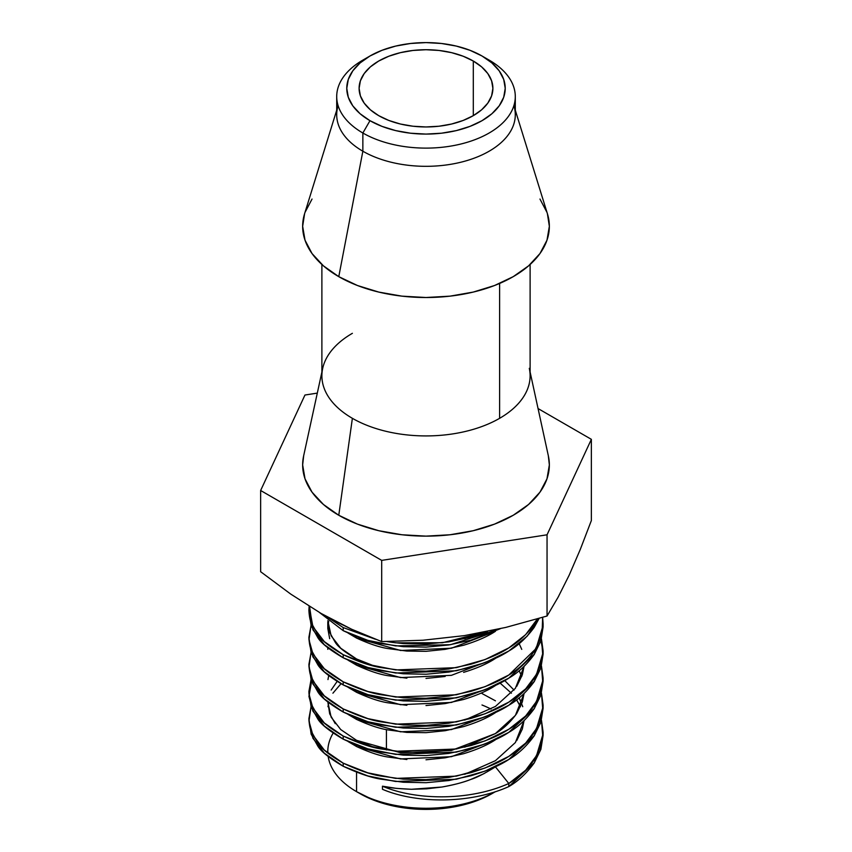<?xml version="1.0" encoding="UTF-8"?>
<svg xmlns="http://www.w3.org/2000/svg" width="852" height="852" viewBox="0 0 852 852"><rect width="100%" height="100%" fill="white"/><g stroke="black" fill="none" stroke-linecap="round" stroke-linejoin="round"><path stroke-width="1.28" d="M473.297 61.035L473.297 115.648L481.625 109.801L487.802 103.124L491.604 95.882L492.893 88.342L491.604 80.812L487.802 73.56L481.625 66.882L473.297 61.035L463.168 56.232L451.603 52.664L439.046 50.46L426 49.725L412.954 50.46L400.397 52.664L388.832 56.232L378.703 61.035L370.375 66.882L364.198 73.56L360.396 80.812L359.107 88.342A66.893 38.617 180 0 1 400.397 52.664A66.893 38.617 180 0 1 473.297 61.035A66.893 38.617 180 0 1 492.893 88.342A66.893 38.617 180 0 1 451.603 124.019A66.893 38.617 180 0 1 378.703 115.648A66.893 38.617 180 0 1 359.107 88.342L360.396 95.882L364.198 103.124L370.375 109.801L378.703 115.648L388.832 120.451L400.397 124.019L412.954 126.224L426 126.959L439.046 126.224L451.603 124.019L463.168 120.451L473.297 115.648L473.297 61.035M386.414 749.93L386.414 729.578L386.414 749.93M513.894 105.68A89.29 51.557 180 0 1 467.333 160.464A89.29 51.557 180 0 1 362.856 151.219L362.856 133.008L369.981 120.686A79.225 45.742 180 0 1 369.981 55.998A79.225 45.742 180 0 1 482.019 55.998L489.144 60.109L482.019 55.998A79.225 45.742 180 0 1 482.019 120.686A79.225 45.742 180 0 1 369.981 120.686L362.856 133.008A89.29 51.557 0 0 0 489.144 133.008A89.29 51.557 0 0 0 489.144 60.109L489.144 60.109A89.29 51.557 180 0 1 515.29 96.564A89.29 51.557 180 0 1 460.176 144.19A89.29 51.557 180 0 1 362.856 133.008L362.856 151.219A89.29 51.557 0 0 0 460.176 162.391A89.29 51.557 0 0 0 515.29 114.764L515.29 96.564M356.562 791.657L359.917 793.595A93.464 53.964 0 0 0 492.083 793.595L477.929 800.305L461.763 805.289L444.233 808.367L426 809.4L407.767 808.367L390.237 805.289L374.071 800.305L356.562 791.657A98.204 56.701 0 0 0 495.268 791.753A98.204 56.701 180 0 1 356.562 791.657L356.562 772.21L356.562 791.657A98.204 56.701 180 0 1 328.169 756.523A98.204 56.701 0 0 0 356.562 791.657M304.611 213.628L302.652 226.302L305.016 240.189L312.034 253.555L323.44 265.867L338.776 276.655L362.856 151.219L338.776 276.655A123.348 71.217 0 0 0 483.105 289.424A123.348 71.217 0 0 0 547.421 213.745L515.29 110.185M495.395 760.698L464.702 774.308L495.438 760.666L515.385 742.539L524.044 720.675L522.319 729.078L516.727 740.612M522.755 706.702L519.156 697.863L521.754 703.624M504.735 680.556L514.033 690.109L504.735 680.556M519.965 705.637L516.727 700.014M543.075 733.806L534.449 762.604L508.804 786.588C469.665 804.245 415.84 803.574 382.463 789.293L382.463 786.194C415.84 800.475 469.665 801.146 508.804 783.489L508.804 786.588C469.665 804.245 415.84 803.574 382.463 789.293L382.463 786.194C388.075 787.695 397.746 788.728 411.452 789.282L441.858 787.035C454.254 784.788 463.882 782.253 470.741 779.452C476.204 777.855 484.437 773.659 495.438 766.864L496.301 766.31L495.438 766.864L508.804 783.489L508.804 786.588C518.112 781.231 526.589 773.35 534.236 762.923L540.882 749.345L543.107 735.329L543.107 732.251L540.882 746.245L534.236 759.824C527.1 769.793 518.623 777.684 508.804 783.489L525.673 770.208L537.463 754.382L542.82 737.236L541.467 720.259L543.107 732.23M495.438 700.823L481.987 693.528L495.438 700.823M491.029 709.077A98.204 56.701 0 0 0 481.987 704.987A98.204 56.701 180 0 1 491.029 709.077M426 759.792L445.149 757.822L463.594 753.711C477.024 749.6 487.653 744.936 495.491 739.728L451.422 756.683L400.578 758.94L356.562 746.533L348.106 741.549L356.562 746.533L356.562 745.095L356.562 746.533C369.321 752.369 379.939 755.894 388.395 757.087L406.862 759.526M374.742 747.545L356.562 740.335L400.578 752.753L451.422 750.484L495.438 733.551L515.385 715.424L524.044 693.56L522.319 701.973L516.717 713.518C510.327 722.315 503.234 729.003 495.417 733.572L464.702 747.183M356.562 717.98L356.562 719.418C369.321 725.254 379.939 728.779 388.395 729.972L406.862 732.411L426 732.667L445.149 730.707L463.594 726.596C477.024 722.485 487.653 717.821 495.491 712.602L451.422 729.568L400.578 731.825L356.562 719.418L356.562 717.98M464.702 720.068L495.438 706.436L515.385 688.309L524.044 666.445L522.319 674.837L516.738 686.361M348.106 687.33L356.562 692.303L356.562 690.865L356.562 692.303C369.321 698.139 379.939 701.665 388.395 702.857L406.862 705.296M426 705.552L445.149 703.592L463.594 699.481C477.024 695.37 487.653 690.706 495.491 685.487L451.422 702.453L400.578 704.711L356.562 692.303L348.106 687.319M463.594 672.356C477.024 668.256 487.653 663.591 495.491 658.372L451.422 675.338L400.578 677.596L356.562 665.188L348.095 660.204L356.562 665.188L356.562 663.751L356.562 665.188C369.321 671.025 379.939 674.55 388.395 675.742L406.862 678.181M374.742 666.2L356.562 658.99C345.071 652.398 337.978 646.849 335.273 642.323L329.692 632.493L327.839 620.671L331.14 635.826L340.725 648.212L356.562 658.99L374.784 666.211M426 678.437L445.149 676.477M356.562 636.636L356.562 638.063C369.321 643.91 379.939 647.424 388.395 648.628L406.862 651.066L426 651.322L445.149 649.362L463.594 645.241C477.024 641.141 487.653 636.476 495.491 631.257L451.422 648.223L400.578 650.481L356.562 638.063L356.562 636.636M481.007 632.759L464.702 638.723L480.997 632.759M335.262 723.657L329.692 713.848L327.839 702.016L331.14 717.171L340.725 729.557L356.562 740.335M328.702 702.708L327.967 706.691L328.702 702.708M348.106 714.445L356.562 719.418L348.106 714.434M327.796 649.331L327.839 647.786M327.796 622.248L327.796 628.478L329.681 638.681M328.702 621.364L327.967 625.347L328.702 621.364M356.562 631.875L352.355 629.564L356.562 631.875M348.106 633.089L356.562 638.063L348.095 633.089M529.294 368.33A104.114 60.109 180 0 1 499.613 418.321L499.613 283.439L499.613 418.321A104.114 60.109 0 0 0 530.114 375.817L530.114 264.493M343.196 627.573L343.196 630.672C358.447 637.807 371.121 642.12 381.238 643.611L403.252 646.668L426.085 647.126L448.897 644.943L470.9 640.193L500.443 628.669L450.495 644.698L395.69 645.912L367.915 640.384L343.196 630.672L343.196 627.573L326.635 616.571L343.196 627.573L375.444 639.256L343.196 627.573M392.122 642.355L387.021 641.577L395.69 642.813L442.454 642.738L487.568 631.46L470.9 637.094L448.897 641.854L426.085 644.027L403.252 643.569L392.122 642.355M308.893 718.694L311.15 734.19L317.796 746.043C321.023 751.507 329.49 758.248 343.196 766.257L343.196 763.158L343.196 766.257C358.447 773.382 371.121 777.695 381.238 779.197L403.252 782.242L426.085 782.7L448.897 780.528L470.9 775.778C487.6 770.687 500.252 765.245 508.857 759.441C518.144 754.095 526.589 746.224 534.204 735.851L540.871 722.272L543.107 708.246L543.107 705.136L540.871 719.173L534.204 732.752C527.09 742.678 518.644 750.537 508.857 756.342C500.252 762.146 487.6 767.588 470.9 772.679L448.897 777.429L426.085 779.601L403.252 779.143L381.238 776.097C371.121 774.596 358.447 770.283 343.196 763.158C329.49 755.149 321.023 748.407 317.796 742.944L311.15 731.091C309.99 728.673 309.233 724.541 308.893 718.694L311.129 706.414M311.023 706.713L308.988 721.175L312.886 735.106L324.314 750.079L343.196 763.158L367.915 772.86L395.69 778.398L456.31 776.14L485.012 768.035L508.804 756.374L525.673 743.093L537.463 727.267L542.82 710.121L541.467 693.145L543.107 705.147M308.893 691.579L311.15 707.075L317.796 718.928C321.023 724.392 329.49 731.133 343.196 739.142L343.196 736.043L343.196 739.142C358.447 746.267 371.121 750.58 381.238 752.071L403.252 755.128L426.085 755.586L448.897 753.413L470.9 748.663C487.6 743.572 500.252 738.13 508.857 732.326C518.144 726.98 526.589 719.109 534.204 708.736L540.871 695.157L543.107 681.131L543.107 678.022L540.871 692.058L534.204 705.637C527.09 715.563 518.644 723.423 508.857 729.227C500.252 735.031 487.6 740.473 470.9 745.564L448.897 750.314L426.085 752.486L403.252 752.028L381.238 748.972C371.121 747.481 358.447 743.168 343.196 736.043C329.49 728.034 321.023 721.293 317.796 715.829L311.15 703.976C309.99 701.558 309.233 697.426 308.893 691.579L311.129 679.3M311.023 679.598L308.988 694.061L312.886 707.991L324.314 722.965L343.196 736.043L367.915 745.745L395.69 751.283L456.31 749.014L485.012 740.921L508.804 729.259L525.673 715.978L537.463 700.152L542.82 683.006L541.467 666.03L543.107 678.032M308.893 664.464L311.15 679.949L317.796 691.813C321.023 697.277 329.49 704.018 343.196 712.027L343.196 708.928L343.196 712.027C358.447 719.152 371.121 723.465 381.238 724.956L403.252 728.013L426.085 728.471L448.897 726.298L470.9 721.548C487.6 716.457 500.252 711.015 508.857 705.211C518.144 699.865 526.589 691.994 534.204 681.621L540.871 668.032L543.107 654.006L543.107 650.907L540.871 664.933L534.204 678.522C527.09 688.448 518.644 696.308 508.857 702.112C500.252 707.916 487.6 713.358 470.9 718.449L448.897 723.199L426.085 725.371L403.252 724.914L381.238 721.857C371.121 720.366 358.447 716.053 343.196 708.928C329.49 700.919 321.023 694.178 317.796 688.714L311.15 676.861C309.99 674.443 309.233 670.311 308.893 664.464L311.129 652.185M311.023 652.483L308.988 666.946L312.886 680.876L324.314 695.839L343.196 708.928L367.915 718.63L395.69 724.168L456.31 721.9L485.012 713.806L508.804 702.144L525.673 688.863L537.463 673.037L542.82 655.891L541.467 638.915L543.107 650.907M308.925 666.019L312.886 683.975L324.314 698.938L343.196 712.027L367.915 721.729L395.69 727.267L456.31 724.999L485.012 716.905L508.804 705.243L534.449 681.259L543.075 652.462L541.009 640.47M308.893 637.349L311.15 652.834L317.796 664.688C321.023 670.162 329.49 676.893 343.196 684.912L343.196 681.813L343.196 684.912C358.447 692.037 371.121 696.35 381.238 697.841L403.252 700.898L426.085 701.356L448.897 699.183L470.9 694.433C487.6 689.343 500.252 683.9 508.857 678.096C518.144 672.739 526.589 664.879 534.204 654.506L540.871 640.917L543.107 626.891L543.107 623.792L540.871 637.818L534.204 651.407C527.09 661.333 518.644 669.193 508.857 674.997C500.252 680.801 487.6 686.243 470.9 691.334L448.897 696.084L426.085 698.257L403.252 697.799L381.238 694.742C371.121 693.251 358.447 688.938 343.196 681.813C329.49 673.804 321.023 667.063 317.796 661.589L311.15 649.735C309.99 647.328 309.233 643.196 308.893 637.349L311.129 625.07M311.023 625.368L308.988 639.831L312.886 653.761L324.314 668.724L343.196 681.813L367.915 691.515L395.69 697.043L456.31 694.785L485.012 686.691L508.804 675.029L535.919 648.692L542.117 633.121L542.639 617.37L543.107 623.792M343.196 654.698L343.196 657.787C358.447 664.922 371.121 669.235 381.238 670.726L403.252 673.783L426.085 674.241L448.897 672.068L470.9 667.318C487.6 662.228 500.252 656.786 508.857 650.981C518.144 645.624 526.589 637.765 534.204 627.391L539.124 618.414L527.164 636.199L508.804 651.013L485.012 662.675L456.31 670.769L395.69 673.027L367.915 667.499L343.196 657.787L343.196 654.698C329.49 646.679 321.023 639.948 317.796 634.474L311.15 622.62C309.99 620.213 309.233 616.081 308.893 610.234L309.127 606.23L312.886 626.646L324.314 641.609L343.196 654.698L367.915 664.4L395.69 669.928L456.31 667.67L485.012 659.576L508.804 647.914L525.62 634.687L537.399 618.925L534.204 624.292C527.09 634.207 518.644 642.078 508.857 647.882C500.252 653.686 487.6 659.128 470.9 664.219L448.897 668.969L426.085 671.142L403.252 670.684L381.238 667.627C371.121 666.136 358.447 661.823 343.196 654.698M311.129 682.399L308.925 693.134M308.893 610.234L311.15 625.719L317.796 637.573C321.023 643.047 329.49 649.778 343.196 657.787L324.314 644.708L312.886 629.745L309.574 606.507M319.404 612.45L343.196 630.672L319.404 612.45M303.674 455.724L302.652 464.915L305.016 478.813L312.034 492.168L323.44 504.48L338.776 515.268L352.387 418.321A104.114 60.109 0 0 0 499.613 418.321A104.114 60.109 180 0 1 352.387 418.321L338.776 515.268A123.348 71.217 0 0 0 480.23 528.879A123.348 71.217 0 0 0 548.39 456.033L530.114 372.058M336.402 621.8L321.161 613.472L290.766 594.11L260.637 571.713L260.637 490.496L381.696 560.382L547.048 534.8L591.363 439.334L591.363 520.551L580.287 549.433L569.211 575.1L558.124 597.167L547.048 616.017L505.715 627.434L464.372 635.624L423.029 640.225L381.696 641.599L351.567 629.202L336.402 621.8M591.363 520.551L580.287 549.433L569.211 575.1L558.124 597.167L547.048 616.017L547.048 534.8L547.048 616.017L505.715 627.434L464.372 635.624L423.029 640.225L381.696 641.599L381.696 560.382L381.696 641.599L351.567 629.202L321.161 613.472L290.766 594.11L260.637 571.713L260.637 490.496L304.952 395.03L260.637 490.496L381.696 560.382L547.048 534.8L591.363 439.334L538.059 408.555L591.363 439.334L591.363 520.551M317.306 393.113L304.952 395.03L317.306 393.113M321.886 372.058L303.61 456.033A123.348 71.217 0 0 0 338.776 515.268L357.467 524.129L378.799 530.711L401.931 534.758L426 536.132L450.069 534.758L473.201 530.711L494.533 524.129L513.223 515.268L528.559 504.48L539.966 492.168L546.984 478.813L549.348 464.915L548.326 455.724M500.081 683.091L511.413 693.208M516.621 699.865L520.476 706.734M327.967 679.577L328.702 675.593M332.908 693.187L341.002 683.73M321.886 264.493L321.886 375.817A104.114 60.109 0 0 0 352.387 418.321A104.114 60.109 180 0 1 322.706 368.33A104.114 60.109 180 0 1 352.387 333.324M382.463 786.194L396.617 788.409L411.452 789.282L426.703 788.824L441.858 787.035C453.126 785.086 462.753 782.562 470.741 779.452L483.798 773.722L495.438 766.864L508.804 783.489C469.665 801.146 415.84 800.475 382.463 786.194M543.075 625.347L534.449 654.144L508.804 678.128L485.012 689.79L456.31 697.884L395.69 700.142L367.915 694.614L343.196 684.912L324.314 671.823L312.886 656.86L308.925 638.904M543.075 679.577L534.449 708.374L508.804 732.358L485.012 744.02L456.31 752.114L395.69 754.382L367.915 748.844L343.196 739.142L324.314 726.053L312.886 711.09L308.935 696.393L311.619 681.153M543.075 706.691L534.449 735.489L508.804 759.473L485.012 771.135L456.31 779.239L395.69 781.497L367.915 775.959L343.196 766.257L324.314 753.179L312.886 738.205L308.925 720.249M337.104 681.462L331.151 690.077M521.754 676.499L519.156 670.748M521.754 649.384L519.156 643.633M336.71 110.185L304.579 213.745A123.348 71.217 0 0 0 338.776 276.655L357.467 285.516L378.799 292.087L401.931 296.145L426 297.508L450.069 296.145L473.201 292.087L494.533 285.516L513.223 276.655L528.559 265.867L539.966 253.555L546.984 240.189L549.348 226.302L547.389 213.628M546.984 212.404L539.966 199.048M312.034 199.048L305.016 212.404M369.981 55.998L381.984 50.311L395.679 46.083L410.547 43.484L426 42.6L441.453 43.484L456.321 46.083L470.016 50.311L482.019 55.998L491.881 62.931L499.197 70.833L503.702 79.417L505.225 88.342L503.702 97.266L499.197 105.85L491.881 113.753L482.019 120.686L470.016 126.373L456.321 130.601L441.453 133.21L426 134.083L410.547 133.21L395.679 130.601L381.984 126.373L369.981 120.686L360.119 113.753L352.803 105.85L348.298 97.266L346.775 88.342L348.298 79.417L352.803 70.833L360.119 62.931L369.981 55.998L362.856 60.109A89.29 51.557 0 0 0 362.856 133.008A89.29 51.557 180 0 1 336.71 96.564L336.71 114.764A89.29 51.557 0 0 0 362.856 151.219A89.29 51.557 180 0 1 338.106 105.68M327.828 753.147A98.204 56.701 180 0 1 333.143 733.114M336.71 96.564A89.29 51.557 180 0 1 366.626 58.053M489.144 60.109L482.019 55.998M495.438 791.657L492.083 793.595"/></g></svg>
